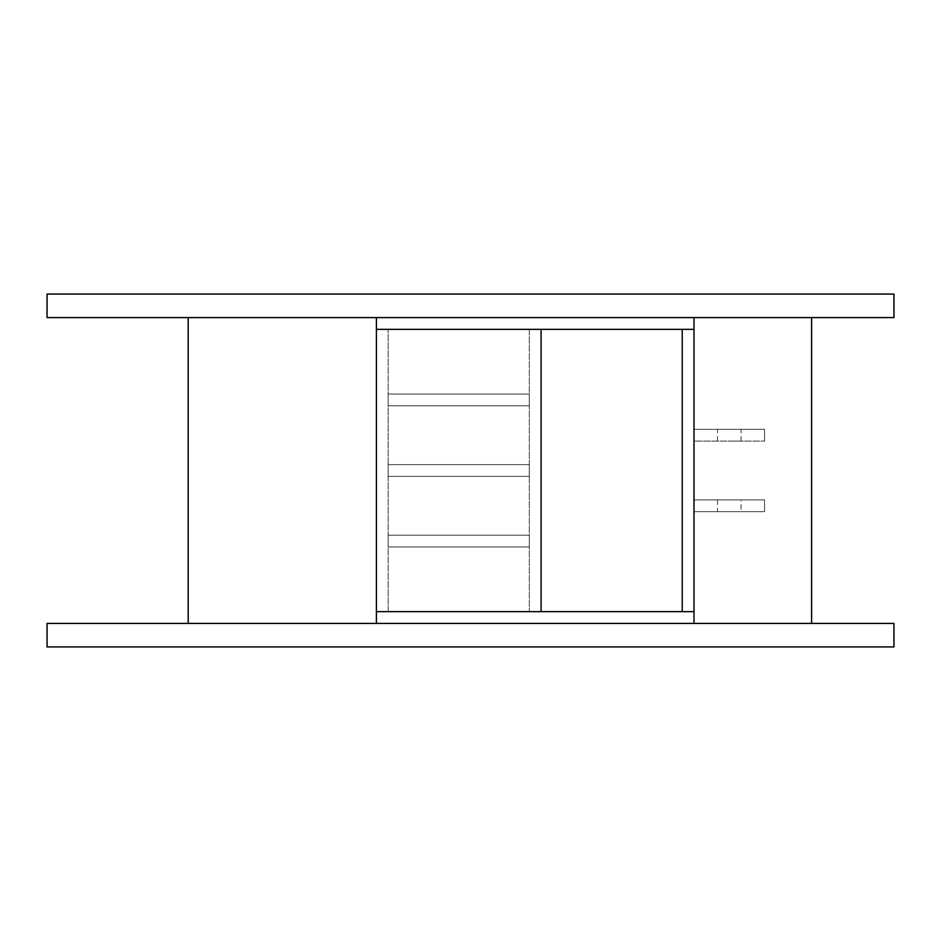 <?xml version="1.0" encoding="UTF-8"?>
<svg xmlns="http://www.w3.org/2000/svg" width="941" height="941" viewBox="0 0 941 941"><rect width="100%" height="100%" fill="white"/><g stroke="black" fill="none" stroke-linecap="round" stroke-linejoin="round"><path stroke-width="0.71" stroke-dasharray="4.71 3.53" d="M47.05 294.062L47.05 317.587L893.95 317.587L893.95 294.062L47.05 294.062M188.2 317.587L811.613 317.587L693.987 317.587L693.987 329.35L376.4 329.35L376.4 611.65L541.075 611.65L541.075 329.35L376.4 329.35L541.075 329.35L541.075 611.65L529.312 611.65L541.075 611.65L541.075 329.35L541.075 611.65L376.4 611.65L693.987 611.65L693.987 623.413L376.4 623.413L376.4 611.65L376.4 623.413L188.2 623.413L188.2 317.587L376.4 317.587L376.4 329.35L541.075 329.35L541.075 611.65L376.4 611.65L376.4 623.413L188.2 623.413M47.05 623.413L47.05 646.938L893.95 646.938L893.95 623.413L47.05 623.413M376.4 317.587L376.4 329.35L376.4 317.587L693.987 317.587L693.987 623.413L811.613 623.413L376.4 623.413M764.562 429.331L693.987 429.331L764.562 429.331L764.562 441.094L764.562 429.331M693.987 441.094L693.987 429.331L693.987 441.094L764.562 441.094L693.987 441.094M729.275 429.331L717.513 429.331L729.275 429.331M729.275 441.094L741.038 441.094L729.275 441.094M529.312 329.35L541.075 329.35L529.312 329.35L529.312 611.65L529.312 329.35M682.225 611.65L693.987 611.65L693.987 329.35L682.225 329.35L682.225 611.65M811.613 623.413L811.613 317.587M693.987 499.906L693.987 511.669L764.562 511.669L693.987 511.669L693.987 499.906L764.562 499.906L764.562 511.669L764.562 499.906L693.987 499.906M741.038 511.669L717.513 511.669L741.038 511.669L741.038 499.906L717.513 499.906L741.038 499.906M529.312 546.956L529.312 535.194L529.312 546.956L388.163 546.956L529.312 546.956M388.163 535.194L388.163 546.956L388.163 535.194L529.312 535.194L388.163 535.194M388.163 464.619L388.163 476.381L388.163 464.619L529.312 464.619L388.163 464.619M529.312 476.381L529.312 464.619L529.312 476.381L388.163 476.381L529.312 476.381M388.163 394.044L388.163 405.806L388.163 394.044L529.312 394.044L388.163 394.044M529.312 405.806L529.312 394.044L529.312 405.806L388.163 405.806L529.312 405.806M388.163 611.65L376.4 611.65L388.163 611.65L388.163 329.35L388.163 611.65M376.4 329.35L388.163 329.35L376.4 329.35L376.4 611.65L376.4 329.35M741.038 441.094L741.038 429.331M717.513 441.094L717.513 429.331M717.513 499.906L717.513 511.669"/><path stroke-width="1.41" d="M376.4 623.413L693.987 623.413L693.987 317.587L47.05 317.587L47.05 294.062L893.95 294.062L893.95 317.587L811.613 317.587L811.613 623.413L693.987 623.413L693.987 611.65L376.4 611.65L376.4 329.35L541.075 329.35L541.075 611.65L376.4 611.65L376.4 623.413L47.05 623.413L47.05 646.938L893.95 646.938L893.95 623.413L811.613 623.413M376.4 317.587L376.4 329.35L693.987 329.35L682.225 329.35L682.225 611.65L693.987 611.65L693.987 317.587L811.613 317.587M188.2 623.413L188.2 317.587"/></g></svg>
